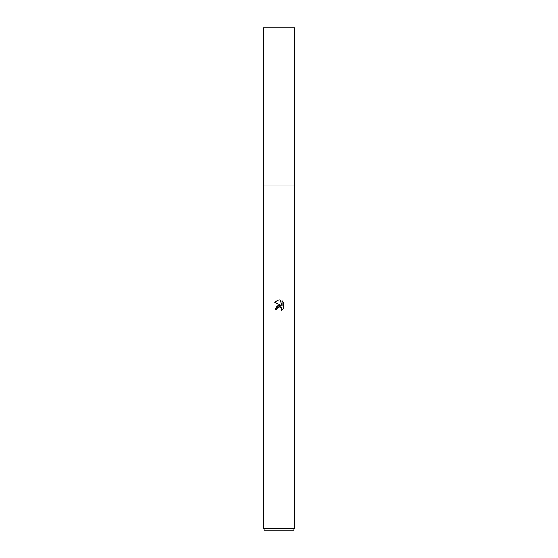 <?xml version="1.0" encoding="UTF-8"?>
<svg xmlns="http://www.w3.org/2000/svg" width="558" height="558" viewBox="0 0 558 558"><rect width="100%" height="100%" fill="white"/><g stroke="black" fill="none" stroke-linecap="round" stroke-linejoin="round"><path stroke-width="0.84" d="M281.002 305.4L277.159 305.868L275.387 309.278L279 305.156L281.002 305.4L274.334 302.115L279 299.813L280.011 299.925L282.048 305.784L282.048 300.769L283.659 302.401L283.666 308.588L281.79 310.387L282.055 309.265L281.323 307.493L279 306.816L280.283 306.872M279 528.14L294.694 528.14L294.694 279L263.306 279L263.306 528.14L279 528.14M263.306 528.14L264.436 530.1L293.564 530.1L294.694 528.14M278.616 306.935L277.305 308.142L277.04 309.278L277.207 308.365M280.011 299.925L279.133 299.82M279 299.813L274.341 302.115M283.659 302.401L282.048 300.769M281.616 307.849L281.79 310.387L283.659 308.588M277.04 309.278L275.387 309.278M279 185.082L294.694 185.082L294.694 27.9L263.306 27.9L263.306 185.082L279 185.082M294.324 185.082L294.324 279M263.676 185.082L263.676 279"/></g></svg>
